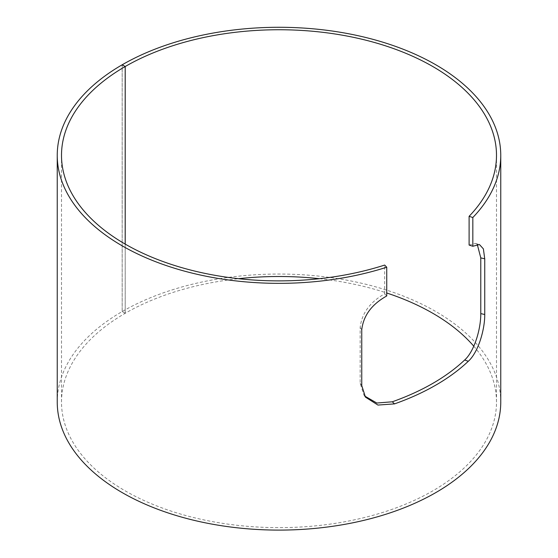 <?xml version="1.0" encoding="UTF-8"?>
<svg xmlns="http://www.w3.org/2000/svg" width="558" height="558" viewBox="0 0 558 558"><rect width="100%" height="100%" fill="white"/><g stroke="black" fill="none" stroke-linecap="round" stroke-linejoin="round"><path stroke-width="0.42" stroke-dasharray="2.79 2.09" d="M364.716 396.054L363.914 395.036L360.161 383.234L360.161 327.525C361.751 313.373 369.919 302.136 384.664 293.808L386.736 295.963M384.664 293.808L384.664 265.071M473.784 346.204A217.494 125.571 180 0 1 496.494 402.067A217.494 125.571 180 0 1 279 527.638A217.494 125.571 180 0 1 61.506 402.067A217.494 125.571 180 0 1 125.18 313.296L125.18 244.09M125.18 313.296L122.167 311.552L122.167 64.798M500.756 402.067A221.756 128.033 180 0 0 363.865 283.785A221.756 128.033 180 0 0 122.195 311.538L125.208 313.282A217.494 125.571 180 0 1 238.545 278.693M319.455 278.693A217.494 125.571 180 0 1 386.736 292.992M57.244 402.067A221.756 128.033 180 0 1 122.167 311.552M125.208 313.282L125.208 244.104M122.195 311.538L122.195 64.812M469.104 245.06L475.479 243.448L477.278 244.432M360.161 383.234L361.751 385.522M360.161 327.525L361.751 329.806M363.914 395.036L365.441 397.122M475.479 243.448L479.441 244.537M496.494 402.067L496.494 155.312M61.506 402.067L61.506 155.312"/><path stroke-width="0.84" d="M477.278 244.432L480.78 257.887L480.78 313.596C480.898 328.969 474.328 351.338 464.661 360.001A217.494 125.571 180 0 1 392.288 401.788L376.824 403.036L364.716 396.054M125.208 244.104L125.208 66.521A217.494 125.571 0 0 1 362.233 39.304A217.494 125.571 0 0 1 496.494 155.312A217.494 125.571 0 0 1 469.104 216.323L469.104 245.06L472.828 246.259L479.441 244.537L483.374 248.868L484.742 258.8L484.742 314.517C484.853 329.883 478.157 352.447 468.301 361.284A221.756 128.033 180 0 1 394.506 403.887L377.947 405.066L365.441 397.122L361.751 385.522L361.751 329.806C363.377 315.654 371.705 304.368 386.736 295.963L386.736 267.219L384.664 265.071A217.494 125.571 0 0 1 61.506 155.312A217.494 125.571 0 0 1 125.18 66.541L122.167 64.798A221.756 128.033 0 0 0 57.244 155.312A221.756 128.033 0 0 0 386.736 267.219M125.18 244.09L125.18 66.541M238.545 278.693A217.494 125.571 180 0 1 319.455 278.693M386.736 292.992A217.494 125.571 180 0 1 473.784 346.204M469.104 216.323L472.828 217.515A221.756 128.033 0 0 0 500.756 155.312L500.756 402.067A221.756 128.033 180 0 1 279 530.1A221.756 128.033 180 0 1 57.244 402.067L57.244 155.312M125.208 66.521L122.195 64.784A221.756 128.033 0 0 1 363.865 37.03A221.756 128.033 0 0 1 500.756 155.312M472.828 217.515L472.828 246.259M480.78 257.887L484.742 258.8M480.78 313.596L484.742 314.517M464.661 360.001L468.301 361.284M392.288 401.788L394.506 403.887"/></g></svg>
